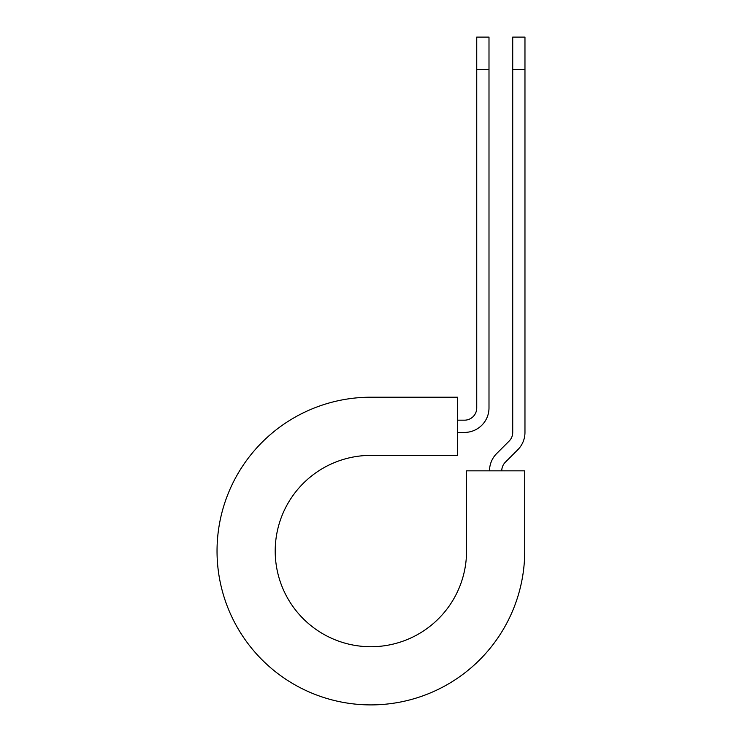<?xml version="1.0" encoding="UTF-8"?>
<svg xmlns="http://www.w3.org/2000/svg" width="742" height="742" viewBox="0 0 742 742"><rect width="100%" height="100%" fill="white"/><g stroke="black" fill="none" stroke-linecap="round" stroke-linejoin="round"><path stroke-width="1.11" d="M476.744 69.414L476.744 37.1L488.997 37.1L488.997 69.414L476.744 69.414L476.744 407.933A12.243 12.243 0 0 1 464.501 420.176L457.61 420.176M488.997 69.414L488.997 407.933A24.495 24.495 0 0 1 464.501 432.419L457.61 432.419M501.759 470.845A12.243 12.243 0 0 1 505.348 462.192L517.795 449.745A24.495 24.495 0 0 0 524.965 432.419L524.965 37.1L512.722 37.1L512.722 432.419A12.243 12.243 0 0 1 509.133 441.082L496.686 453.529A24.495 24.495 0 0 0 489.516 470.845M524.965 69.414L512.722 69.414M370.879 397.211L457.61 397.211L457.61 455.384L370.879 455.384A95.672 95.672 0 0 0 275.208 551.056A95.672 95.672 0 0 0 370.879 646.727A95.672 95.672 0 0 0 466.551 551.056L466.551 470.845L524.724 470.845L524.724 551.056A153.844 153.844 0 0 1 370.879 704.9A153.844 153.844 0 0 1 217.035 551.056A153.844 153.844 0 0 1 370.879 397.211"/></g></svg>
